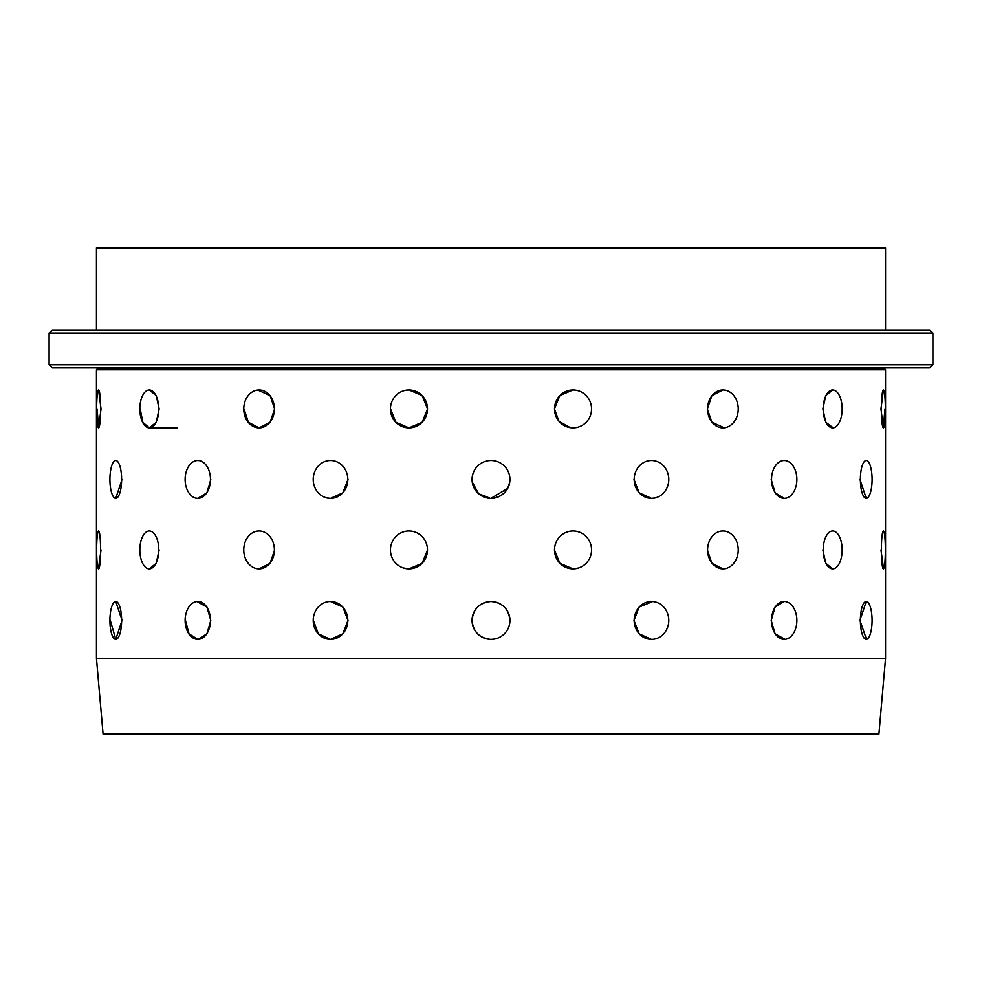 <?xml version="1.0" encoding="UTF-8"?>
<svg xmlns="http://www.w3.org/2000/svg" width="982" height="982" viewBox="0 0 982 982"><rect width="100%" height="100%" fill="white"/><g stroke="black" fill="none" stroke-linecap="round" stroke-linejoin="round"><path stroke-width="1.47" d="M725.993 568.468L722.912 568.86L711.938 563.312L707.322 549.92M786.435 498.07L784.213 498.365L775.08 492.817L771.201 479.425M833.239 427.845L825.801 422.321L822.83 408.929L825.801 395.55L832.699 389.989A18.94 9.464 -90 0 1 842.163 408.929A18.94 9.464 -90 0 1 832.699 427.87A18.94 9.464 -90 0 1 823.223 408.929A18.94 9.464 -90 0 1 832.699 389.989L832.687 389.989M653.251 639.257L651.483 639.356L639.159 633.807L633.991 620.415L639.147 607.023L652.686 601.524M834.135 568.639L832.687 568.86L825.801 563.312L822.83 549.92M866.996 498.205L866.247 498.365L859.962 479.425M884.917 408.929L883.395 427.87L880.964 408.929L883.395 389.989A18.94 1.976 -90 0 1 885.371 408.929A18.94 1.976 -90 0 1 883.395 427.87A18.94 1.976 -90 0 1 881.419 408.929A18.94 1.976 -90 0 1 883.395 389.989L883.395 389.989M785.121 639.307L775.08 633.807L771.201 620.415L775.08 607.023L784.213 601.475A18.94 12.668 -90 0 1 796.881 620.415A18.94 12.668 -90 0 1 784.213 639.356A18.94 12.668 -90 0 1 771.533 620.415A18.94 12.668 -90 0 1 784.213 601.475L784.213 601.475M883.567 568.787L880.964 549.92M866.48 639.331L859.962 620.415L866.247 601.475A18.94 5.855 -90 0 1 872.09 620.415A18.94 5.855 -90 0 1 866.247 639.356A18.94 5.855 -90 0 1 860.392 620.415A18.94 5.855 -90 0 1 866.247 601.475L866.247 601.475M98.605 389.989L98.605 389.989A18.94 1.976 90 0 1 100.581 408.929A18.94 1.976 90 0 1 98.605 427.87A18.94 1.976 90 0 1 96.629 408.929A18.94 1.976 90 0 1 98.605 389.989L101.036 408.929L98.605 427.87L97.083 408.929M101.036 549.92L98.446 568.799M122.038 479.425L115.753 498.365L115.066 498.23M149.301 389.989L149.301 389.989A18.94 9.464 90 0 1 158.777 408.929A18.94 9.464 90 0 1 149.301 427.87A18.94 9.464 90 0 1 139.837 408.929A18.94 9.464 90 0 1 149.301 389.989L156.199 395.537L159.17 408.929L156.199 422.334L149.301 427.87L142.807 422.321L140.23 408.929M159.17 549.92L156.199 563.324L149.301 568.86L147.926 568.664M210.799 479.425L206.92 492.817L197.787 498.365L195.59 498.07M257.763 390.063L270.05 395.537L274.678 408.929L270.05 422.334L259.088 427.87L248.385 422.321L244.027 408.929M115.753 601.475L115.753 601.475A18.94 5.855 90 0 1 121.608 620.415A18.94 5.855 90 0 1 115.753 639.356A18.94 5.855 90 0 1 109.91 620.415A18.94 5.855 90 0 1 115.753 601.475L122.038 620.415L115.753 639.356L110.34 620.415M274.678 549.92L270.05 563.324L259.088 568.86L255.995 568.468M348.009 479.425L342.853 492.817L330.529 498.365L326.368 497.8M406.646 390.149L408.966 389.989L422.113 395.537L427.587 408.929L422.113 422.334L408.966 427.87L395.918 422.321L390.541 408.929M196.866 601.524L206.92 607.023L210.799 620.415L206.92 633.807L197.787 639.356L188.998 633.807L185.451 620.415M427.587 549.92L422.1 563.324L408.966 568.86L403.246 567.94M472.072 479.928L472.072 479.425A18.94 18.94 -105.2 0 1 491 460.484A18.94 18.94 -105.2 0 1 509.94 479.425C508.823 490.926 502.502 497.248 491 498.365L507.694 488.373M490.349 498.353L478.529 493.676L472.232 481.941M478.357 493.516L479.768 494.67M484.138 497.076L487.673 498.07M575.342 427.722L573.034 427.87A18.94 18.523 -90 0 1 554.511 408.929A18.94 18.523 -90 0 1 573.034 389.989L574.777 390.075M570.333 427.673L558.954 421.315L554.413 408.929L559.887 395.55L573.034 389.989A18.94 18.523 -90 0 1 591.557 408.929A18.94 18.523 -90 0 1 573.034 427.87M328.737 601.573L330.517 601.475L342.841 607.023L348.009 620.415L342.841 633.807L330.517 639.356L318.377 633.807L313.405 620.415M655.546 497.825L651.483 498.365L639.159 492.817L634.004 479.425M724.237 427.796L711.95 422.321L707.322 408.929L711.938 395.55L722.912 389.989A18.94 15.319 -90 0 1 738.231 408.929A18.94 15.319 -90 0 1 722.912 427.87A18.94 15.319 -90 0 1 707.592 408.929A18.94 15.319 -90 0 1 722.912 389.989L722.912 389.989M578.521 568.013L573.022 568.86L559.887 563.312L554.413 549.92M494.683 638.987L491 639.356C479.498 638.226 473.189 631.917 472.06 620.415C473.177 608.914 479.498 602.604 491 601.475C502.489 602.58 508.811 608.901 509.94 620.415A18.94 18.94 0 0 1 491 639.356A18.94 18.94 0 0 1 472.06 620.415A18.94 18.94 0 0 1 491 601.475A18.94 18.94 0 0 1 509.94 620.415M884.917 367.894L884.917 369.158L97.083 369.158L96.445 369.797L96.445 658.296L885.555 658.296L885.555 369.797L96.445 369.797M885.555 658.296L878.927 734.045L103.073 734.045L96.445 658.296M885.555 330.026L885.555 247.955L96.445 247.955L96.445 330.026M932.9 333.18L929.745 330.026L52.255 330.026L49.1 333.18L49.1 364.739L932.9 364.739L932.9 333.18L49.1 333.18M932.9 364.739L929.745 367.894L52.255 367.894L49.1 364.739M509.94 479.425A18.94 18.94 -105.2 0 1 491 498.365A18.94 18.94 -105.2 0 1 472.072 479.425L472.146 477.633M313.221 620.415A18.94 17.295 90 0 1 330.517 601.475A18.94 17.295 90 0 1 347.824 620.415A18.94 17.295 90 0 1 330.517 639.356A18.94 17.295 90 0 1 313.221 620.415M185.119 620.415A18.94 12.668 90 0 1 197.787 601.475A18.94 12.668 90 0 1 210.467 620.415A18.94 12.668 90 0 1 197.787 639.356A18.94 12.668 90 0 1 185.119 620.415M634.176 620.415A18.94 17.295 -90 0 1 651.483 601.475A18.94 17.295 -90 0 1 668.779 620.415A18.94 17.295 -90 0 1 651.483 639.356A18.94 17.295 -90 0 1 634.176 620.415M390.443 549.92A18.94 18.523 90 0 1 408.966 530.98A18.94 18.523 90 0 1 427.489 549.92A18.94 18.523 90 0 1 408.966 568.86A18.94 18.523 90 0 1 390.443 549.92M243.757 549.92A18.94 15.319 90 0 1 259.088 530.98A18.94 15.319 90 0 1 274.408 549.92A18.94 15.319 90 0 1 259.088 568.86A18.94 15.319 90 0 1 243.757 549.92M139.837 549.92A18.94 9.464 90 0 1 149.301 530.98A18.94 9.464 90 0 1 158.777 549.92A18.94 9.464 90 0 1 149.301 568.86A18.94 9.464 90 0 1 139.837 549.92M96.629 549.92A18.94 1.976 90 0 1 98.605 530.98A18.94 1.976 90 0 1 100.581 549.92A18.94 1.976 90 0 1 98.605 568.86A18.94 1.976 90 0 1 96.629 549.92M554.499 549.92A18.94 18.523 -90 0 1 573.022 530.98A18.94 18.523 -90 0 1 591.557 549.92A18.94 18.523 -90 0 1 573.022 568.86A18.94 18.523 -90 0 1 554.499 549.92M881.406 549.92A18.94 1.976 -90 0 1 883.395 530.98A18.94 1.976 -90 0 1 885.371 549.92A18.94 1.976 -90 0 1 883.395 568.86A18.94 1.976 -90 0 1 881.406 549.92M823.223 549.92A18.94 9.464 -90 0 1 832.687 530.98A18.94 9.464 -90 0 1 842.163 549.92A18.94 9.464 -90 0 1 832.687 568.86A18.94 9.464 -90 0 1 823.223 549.92M707.592 549.92A18.94 15.319 -90 0 1 722.912 530.98A18.94 15.319 -90 0 1 738.231 549.92A18.94 15.319 -90 0 1 722.912 568.86A18.94 15.319 -90 0 1 707.592 549.92M313.221 479.425A18.94 17.295 90 0 1 330.529 460.484A18.94 17.295 90 0 1 347.824 479.425A18.94 17.295 90 0 1 330.529 498.365A18.94 17.295 90 0 1 313.221 479.425M185.119 479.425A18.94 12.668 90 0 1 197.787 460.484A18.94 12.668 90 0 1 210.467 479.425A18.94 12.668 90 0 1 197.787 498.365A18.94 12.668 90 0 1 185.119 479.425M109.91 479.425A18.94 5.855 90 0 1 115.753 460.484A18.94 5.855 90 0 1 121.608 479.425A18.94 5.855 90 0 1 115.753 498.365A18.94 5.855 90 0 1 109.91 479.425M634.188 479.425A18.94 17.295 -90 0 1 651.483 460.484A18.94 17.295 -90 0 1 668.791 479.425A18.94 17.295 -90 0 1 651.483 498.365A18.94 17.295 -90 0 1 634.188 479.425M860.392 479.425A18.94 5.855 -90 0 1 866.247 460.484A18.94 5.855 -90 0 1 872.102 479.425A18.94 5.855 -90 0 1 866.247 498.365A18.94 5.855 -90 0 1 860.392 479.425M771.545 479.425A18.94 12.668 -90 0 1 784.213 460.484A18.94 12.668 -90 0 1 796.881 479.425A18.94 12.668 -90 0 1 784.213 498.365A18.94 12.668 -90 0 1 771.545 479.425M390.443 408.929A18.94 18.523 90 0 1 408.966 389.989A18.94 18.523 90 0 1 427.489 408.929A18.94 18.523 90 0 1 408.966 427.87A18.94 18.523 90 0 1 390.443 408.929M243.769 408.929A18.94 15.319 90 0 1 259.088 389.989A18.94 15.319 90 0 1 274.408 408.929A18.94 15.319 90 0 1 259.088 427.87A18.94 15.319 90 0 1 243.769 408.929M177.091 427.87L149.301 427.87M884.917 369.158L885.555 369.797M97.083 367.894L97.083 369.158"/></g></svg>
